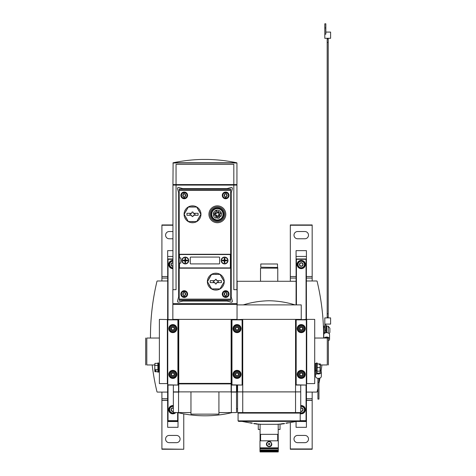 <?xml version="1.0" encoding="UTF-8"?>
<svg xmlns="http://www.w3.org/2000/svg" width="476" height="476" viewBox="0 0 476 476"><rect width="100%" height="100%" fill="white"/><g stroke="black" fill="none" stroke-linecap="round" stroke-linejoin="round"><path stroke-width="0.71" d="M296.066 281.286L237.143 281.286L237.143 304.896M237.143 385.048L237.143 391.879M260.08 451.266L260.08 451.938L278.204 451.938L278.204 451.266M261.116 451.938L267.125 451.938M278.305 447.851L278.305 440.812L259.979 440.812L259.979 447.851L278.305 447.851L278.305 451.266L259.979 451.266L259.979 447.851M266.691 442.966C264.977 446.91 271.927 448.422 271.79 444.019C270.654 440.776 268.952 440.425 266.691 442.966M277.097 424.312L278.204 424.229L278.204 434.338L260.08 434.338L260.08 424.229L261.187 424.312L257.129 423.961A117.013 117.013 0 0 0 261.187 424.312L277.097 424.312A117.013 117.013 0 0 0 281.155 423.961L281.435 423.914M278.204 434.338L278.204 440.812M260.08 434.338L260.08 440.812M254.267 423.634L253.613 423.545M249.817 422.867L242.07 421.409L296.334 421.391M255.362 423.854C257.706 424.271 257.706 424.271 255.362 423.854A116.923 116.781 90 0 0 256.856 424.027L256.856 423.818A116.882 78.415 -90 0 1 256.267 423.723A116.9 116.757 -90 0 1 254.362 423.491A116.043 5.795 90 0 1 254.267 423.563L254.267 423.771A116.721 78.308 90 0 0 254.856 423.866A116.12 5.801 -90 0 0 254.928 423.824C257.028 424.199 257.028 424.199 254.928 423.824M256.856 423.914L257.129 424.17L256.82 424.116M251.126 422.884A116.715 116.715 0 0 1 250.192 422.73L250.192 422.956A116.727 116.727 0 0 0 251.126 423.104L251.126 423.164A116.793 116.793 0 0 0 251.334 423.2L251.334 423.134A116.727 116.727 0 0 0 252.262 423.277L252.262 423.051A116.715 116.715 0 0 1 251.334 422.914M252.262 423.259A116.715 116.715 0 0 1 251.334 423.122L251.334 422.843A116.644 116.644 0 0 1 251.126 422.807L251.126 423.087A116.715 116.715 0 0 1 250.192 422.938M288.093 422.73A116.715 116.715 0 0 1 286.022 423.051L286.022 423.277A116.727 116.727 0 0 0 288.093 422.956L288.093 422.73M283.357 423.824C281.262 424.199 281.262 424.199 283.357 423.824C281.262 424.199 281.262 424.199 283.357 423.824A116.12 5.801 90 0 0 283.428 423.866A116.721 78.308 -90 0 0 284.017 423.771L284.017 423.563A116.043 5.795 -90 0 1 283.922 423.491A116.9 116.757 90 0 1 282.024 423.723A116.882 78.415 90 0 1 281.435 423.818L281.435 424.027A116.923 116.781 -90 0 0 282.928 423.854C280.578 424.271 280.578 424.271 282.928 423.854M287.796 422.985L295.031 421.682A117.013 117.013 0 0 0 296.215 421.409M260.342 451.938L277.948 451.938M242.736 383.596L242.117 383.596M242.528 383.596L242.528 319.39L237.042 319.652L237.042 304.896L301.243 304.896L301.243 319.39L295.757 319.39L295.757 383.596L295.548 319.39L295.548 391.879L173.359 391.879L173.359 385.048M295.757 383.596L296.173 383.596M283.922 423.7A116.9 116.757 90 0 1 282.024 423.932L282.024 423.723M282.024 423.932A116.882 78.415 90 0 1 281.435 424.027M288.093 422.938A116.715 116.715 0 0 1 286.022 423.259M256.856 424.027A116.882 78.415 -90 0 1 256.267 423.932L256.267 423.723M256.267 423.932A116.9 116.757 -90 0 1 254.362 423.7L254.362 423.491M295.548 383.596L295.548 391.879L300.725 391.879L300.725 385.048M295.548 319.39L242.736 319.39L242.736 391.879M300.725 412.591L295.548 412.591L295.548 391.909L300.725 391.909L300.725 412.591M242.736 391.909L242.736 412.591L237.56 412.591L237.56 391.909L295.548 391.909M242.736 412.591L295.548 412.591M238.077 420.873L238.595 421.391L299.69 421.391L300.207 420.873L300.207 413.108L238.077 413.108L238.077 420.873L300.207 420.873M238.595 412.591L238.077 413.108M243.254 304.896C251.691 302.296 260.318 300.915 269.142 300.755C277.966 300.915 286.6 302.296 295.031 304.896M259.979 450.748L278.305 450.748M277.996 440.812L277.996 434.338L277.996 440.812M260.289 440.812L260.289 434.338M269.815 444.019A0.672 0.672 0 0 1 268.809 444.602A0.672 0.672 0 0 1 268.809 443.436A0.672 0.672 0 0 1 269.815 444.019M260.521 281.286L260.521 268.155L277.764 268.155C277.764 267.238 277.764 267.238 277.764 268.155L277.764 281.286M277.508 267.203L277.508 263.99L260.777 263.99L260.777 267.203L277.764 267.458M260.521 268.155C260.521 267.238 260.521 267.238 260.521 268.155M306.318 384.84L306.318 319.652L296.173 319.652L296.173 385.048L306.318 385.048L296.173 384.84M297.208 328.607A4.04 4.04 0 0 0 303.266 332.105A4.04 4.04 0 0 0 303.266 325.114A4.04 4.04 0 0 0 297.208 328.607M297.208 374.38A4.04 4.04 0 0 0 303.266 377.879A4.04 4.04 0 0 0 303.266 370.881A4.04 4.04 0 0 0 297.208 374.38M302.742 374.38L301.992 375.677L300.499 375.677L299.749 374.38L300.499 373.083L301.992 373.083L302.742 374.38L301.992 373.083L300.499 373.083L299.749 374.38L300.499 375.677L301.992 375.677L302.742 374.38M299.588 374.38A1.654 1.654 0 0 0 302.076 375.814A1.654 1.654 0 0 0 302.076 372.946A1.654 1.654 0 0 0 299.588 374.38M298.654 374.38A2.588 2.588 0 0 0 302.54 376.623A2.588 2.588 0 0 0 302.54 372.137A2.588 2.588 0 0 0 298.654 374.38M297.31 374.38A3.933 3.933 0 0 0 303.212 377.789A3.933 3.933 0 0 0 303.212 370.971A3.933 3.933 0 0 0 297.31 374.38M302.742 328.607L301.992 329.904L300.499 329.904L299.749 328.607L300.499 327.315L301.992 327.315L302.742 328.607L301.992 327.315L300.499 327.315L299.749 328.607L300.499 329.904L301.992 329.904L302.742 328.607M299.588 328.607A1.654 1.654 0 0 0 302.076 330.047A1.654 1.654 0 0 0 302.076 327.173A1.654 1.654 0 0 0 299.588 328.607M298.654 328.607A2.588 2.588 0 0 0 302.54 330.85A2.588 2.588 0 0 0 302.54 326.369A2.588 2.588 0 0 0 298.654 328.607M297.31 328.607A3.933 3.933 0 0 0 303.212 332.016A3.933 3.933 0 0 0 303.212 325.203A3.933 3.933 0 0 0 297.31 328.607M306.479 383.698L306.425 421.028L306.062 420.665L306.062 385.048M306.062 319.39L306.062 259.283L306.371 258.974L306.425 319.39M296.066 304.896L296.12 258.974L296.429 259.283L296.429 304.896M306.371 258.974L296.12 258.974M306.062 259.283L296.429 259.283M297.101 264.507A4.141 4.141 0 0 0 303.319 268.095A4.141 4.141 0 0 0 303.319 260.925A4.141 4.141 0 0 0 297.101 264.507M300.207 413.703A4.141 4.141 0 0 0 305.378 409.955A4.141 4.141 0 0 0 300.725 405.582M306.062 420.665L300.207 420.665M306.425 421.028L300.183 421.028M306.425 250.644L306.425 256.433L296.066 256.433L296.066 250.644L306.425 250.644M306.371 276.52L306.425 256.433M296.066 256.433L296.12 276.52M306.425 276.52L312.173 276.52L312.173 224.952L290.318 224.952L290.318 276.52L296.066 276.52M312.173 392.087L312.173 400.364L306.425 400.364M306.425 400.941L306.425 421.528L296.066 421.444M306.425 421.528L306.425 427.317L296.066 427.317L296.066 421.528M312.173 280.977L312.173 276.52M312.173 400.364L312.173 449.249L290.318 449.249L290.318 422.533M296.12 278.073L290.318 278.073L290.318 281.286M290.318 278.073L290.318 276.52M312.173 225.243L290.318 225.243M304.872 231.526L297.619 231.526A3.624 3.624 0 0 0 293.995 235.15A3.624 3.624 0 0 0 297.619 238.779L304.872 238.779A3.624 3.624 0 0 0 308.496 235.15A3.624 3.624 0 0 0 304.872 231.526M304.872 435.427L297.619 435.427A3.624 3.624 0 0 0 293.995 439.05A3.624 3.624 0 0 0 297.619 442.674L304.872 442.674A3.624 3.624 0 0 0 308.496 439.05A3.624 3.624 0 0 0 304.872 435.427M312.173 448.957L290.318 448.957M299.69 263.615L301.243 262.716L302.801 263.615L302.801 265.406L301.243 266.304L299.69 265.406L299.69 263.615A1.791 1.791 0 0 1 302.801 263.615A1.791 1.791 0 0 1 301.243 266.304A1.791 1.791 0 0 1 299.69 263.615L299.69 265.406L301.243 266.304L302.801 265.406L302.801 263.615L302.022 263.163A1.553 1.553 0 0 1 302.022 265.852A1.553 1.553 0 0 1 299.69 264.507A1.553 1.553 0 0 1 300.469 263.163L299.69 263.615M301.243 267.72A3.213 3.213 0 0 1 298.464 262.907A3.213 3.213 0 0 1 304.027 262.907A3.213 3.213 0 0 1 301.243 267.72M301.243 268.137A3.624 3.624 0 0 1 298.107 262.698A3.624 3.624 0 0 1 304.384 262.698A3.624 3.624 0 0 1 301.243 268.137M300.469 263.163A1.553 1.553 0 0 1 302.022 263.163L301.243 262.716L300.469 263.163M300.725 407.974A1.791 1.791 0 0 1 301.243 407.896L302.801 408.795L302.801 410.586L301.243 411.484A1.791 1.791 0 0 1 300.725 411.407M300.725 408.229A1.553 1.553 0 0 1 302.022 408.348L301.243 407.896A1.791 1.791 0 0 1 302.801 410.586A1.791 1.791 0 0 1 301.243 411.484L302.801 410.586L302.801 408.795L302.022 408.348A1.553 1.553 0 0 1 300.725 411.157M300.725 406.522A3.213 3.213 0 0 1 304.444 409.431A3.213 3.213 0 0 1 299.868 412.591M300.725 406.105A3.624 3.624 0 0 1 304.86 409.431A3.624 3.624 0 0 1 300.207 413.162M300.725 411.187L301.243 411.484M301.243 407.896L300.725 408.194M323.531 330.314L323.609 334.979M306.425 392.087L316.635 392.087A0.518 0.518 0 0 0 317.135 391.688A238.173 238.173 0 0 0 317.914 388.303M318.956 383.412A238.173 238.173 0 0 0 319.961 378.075M321.086 371.113A238.173 238.173 0 0 0 321.913 364.955M323.609 338.031A238.173 238.173 0 0 0 317.135 281.37A0.518 0.518 0 0 0 316.635 280.977L306.425 280.977M329.196 333.712L329.88 332.391L329.88 328.25L328.22 326.173L326.667 326.173M328.22 332.98L328.22 326.173M326.667 332.659L326.667 325.864L325.84 325.655L325.84 332.748M326.459 332.664L326.459 325.655M325.584 338.031A1.862 1.321 0 0 1 326.149 337.841M327.185 337.841A1.862 1.321 0 0 1 327.75 338.031M324.805 326.173L323.769 326.173L323.769 334.711A2.898 2.053 0 0 1 324.805 333.14A2.898 2.053 0 0 1 327.893 332.855A2.898 2.053 0 0 1 329.565 334.711L329.565 339.102A2.898 2.053 0 0 1 328.684 340.578M323.769 332.516L324.805 332.516L324.805 327.387L323.769 327.387M324.805 332.516L324.805 333.14M324.198 338.031A2.898 2.053 0 0 1 327.452 337.133A2.898 2.053 0 0 1 329.565 339.102M327.185 338.031L327.185 337.704L326.149 337.704L326.149 338.031M325.84 32.082L330.6 32.082L330.6 38.3L324.805 38.3L324.805 23.8L325.84 23.8L325.84 27.941L324.805 27.941M328.22 317.891L328.22 38.3M327.185 317.891L327.185 38.3M325.84 324.102L324.805 324.102L324.805 330.32L325.84 330.32L325.84 324.102L330.6 324.102L330.6 317.891L324.805 317.891L324.805 324.102M328.22 42.423L327.185 42.423M328.22 313.767L327.185 313.767M325.84 27.941L325.84 34.153L324.805 34.153M306.318 383.596L306.734 383.596L306.734 319.39L301.451 319.652M306.734 319.39L314.707 319.39L314.707 383.596L306.734 383.596M314.707 338.031L327.28 338.031L327.28 364.955C328.738 364.955 328.738 364.955 327.28 364.955L320.348 364.955M328.386 338.031L328.386 364.955M327.28 338.031C328.738 338.031 328.738 338.031 327.28 338.031M315.534 368.245L314.707 368.245M315.534 367.543L314.707 367.543M315.534 366.871L314.707 366.871M315.534 366.841L314.707 366.841M315.534 366.163L314.707 366.163M315.534 365.604L314.707 365.604M315.534 365.526L314.707 365.526M315.534 364.949L314.707 364.949M315.534 364.568L314.707 364.568M315.534 364.449L314.707 364.449M315.534 364.045L314.707 364.045M315.534 363.896L314.707 363.896M315.534 363.747L314.707 363.747M315.534 363.569L314.707 363.569M315.534 363.509L314.707 363.509M315.534 371.583L314.707 371.583M315.534 371.524L314.707 371.524M315.534 371.369L314.707 371.369M315.534 371.339L314.707 371.339M315.534 371.042L314.707 371.042M315.534 370.911L314.707 370.911M315.534 370.637L314.707 370.637M315.534 370.144L314.707 370.144M315.534 370.042L314.707 370.042M315.534 369.566L314.707 369.566M315.534 368.924L314.707 368.924M315.534 368.876L314.707 368.876M317.04 372.155L317.242 363.146L316.57 362.938L316.57 372.155L317.04 372.155L317.04 362.938M317.242 371.167L320.027 371.167L320.205 364.545L319.11 364.545L319.11 363.997L319.11 364.545M317.242 367.543L320.027 367.543M320.348 370.328L320.348 369.358L320.348 371.167L320.027 371.167M319.11 363.997L320.348 363.92L320.348 365.735L320.205 364.545M317.242 363.92L320.027 363.92M320.348 369.358L320.348 365.735M316.594 372.155A1.862 1.321 0 0 0 318.587 373.249A1.862 1.321 0 0 0 320.3 371.94A1.862 1.321 0 0 0 319.949 371.167M316.57 363.402L315.534 363.402L315.534 374.136L316.57 374.136L316.57 370.477L315.534 370.477M316.57 373.511A2.898 2.053 0 0 0 319.658 373.797A2.898 2.053 0 0 0 321.336 371.94A2.898 2.053 0 0 0 320.348 370.399M315.534 374.136L315.534 376.332A2.898 2.053 0 0 0 318.432 378.384A2.898 2.053 0 0 0 321.336 376.332L321.336 371.94M318.956 373.184L317.914 373.184L318.956 373.202M318.956 378.456L317.914 378.456L317.914 399.102L318.956 399.102L318.956 378.349M318.956 382.252L317.914 382.252M231.348 383.906L178.536 383.906L178.327 319.39L172.842 319.39L172.842 304.378L237.042 304.378L237.042 319.39L231.556 319.39L231.348 391.879M178.536 319.39L231.348 319.39L231.348 383.388L178.536 383.388L178.536 319.39L178.536 383.388M178.536 383.906L178.536 391.879L178.536 383.906M236.941 303.652L236.941 304.378M236.941 385.048L236.941 391.879M236.941 289.676L236.941 185.087L233.829 185.087L233.829 289.676L237.042 289.676L237.042 303.652L172.842 303.652L172.842 289.676L176.049 289.676L176.049 185.087L172.943 185.087L172.943 289.676M218.918 412.591L231.348 412.591L231.348 392.087L230.027 391.879M178.327 383.596L177.911 383.596M178.327 332.129L177.911 332.129M178.327 326.952L177.911 326.952M178.327 326.59L177.911 326.59M178.327 376.397L177.911 376.397M178.327 376.034L177.911 376.034M178.327 370.858L177.911 370.858M231.556 326.952L231.967 326.952M231.556 332.129L231.967 332.129M231.556 326.59L231.967 326.59M231.556 376.397L231.967 376.397M231.556 383.596L231.967 383.596M231.556 376.034L231.967 376.034M231.556 370.858L231.967 370.858M179.857 391.879L178.536 392.087L178.536 412.591L173.359 412.591L173.359 392.087L178.536 392.087M231.348 392.087L236.524 392.087L236.524 412.591L231.348 412.591M178.536 412.591L190.959 412.591M231.556 369.049L231.967 369.049M231.556 333.944L231.967 333.944M178.327 369.049L177.911 369.049M178.327 333.944L177.911 333.944M218.918 391.879L218.918 414.144L190.959 414.144L190.959 391.879M173.46 303.652L173.46 304.378M236.423 303.652L236.423 304.378M231.211 302.171A0.934 0.934 0 0 0 232.353 301.028L231.241 296.899L231.241 192.774L232.353 188.639A0.934 0.934 0 0 0 231.211 187.496L227.076 188.603L182.802 188.603L178.673 187.496A0.934 0.934 0 0 0 177.53 188.639L178.637 192.774L178.637 296.899L177.53 301.028A0.934 0.934 0 0 0 178.673 302.171L182.802 301.064L227.076 301.064L231.211 302.171M233.829 185.087L176.049 185.087M172.943 162.988L236.941 162.988L236.941 184.569L172.943 184.569L173.109 162.786L236.774 162.786C227.391 160.799 217.901 159.686 208.31 159.448L201.568 159.448C191.977 159.686 182.492 160.799 173.109 162.786M178.797 184.569L178.797 185.087M231.08 184.569L231.08 185.087M233.829 184.569L233.829 164.375L176.049 164.375L176.049 184.569M236.524 408.759L237.56 408.759M258.272 424.074L258.272 429.471L260.08 429.471M278.204 429.471L280.019 429.471L280.019 424.074M179.053 383.906L179.053 383.388M230.83 383.906L230.83 383.388M177.911 384.84L177.911 319.652L167.766 319.652L167.766 385.048L177.911 385.048L167.766 384.84M168.801 328.607A4.04 4.04 0 0 0 174.859 332.105A4.04 4.04 0 0 0 174.859 325.114A4.04 4.04 0 0 0 168.801 328.607M168.801 374.38A4.04 4.04 0 0 0 174.859 377.879A4.04 4.04 0 0 0 174.859 370.881A4.04 4.04 0 0 0 168.801 374.38M174.335 374.38L173.585 375.677L172.092 375.677L171.342 374.38L172.092 373.083L173.585 373.083L174.335 374.38L173.585 373.083L172.092 373.083L171.342 374.38L172.092 375.677L173.585 375.677L174.335 374.38M171.181 374.38A1.654 1.654 0 0 0 173.669 375.814A1.654 1.654 0 0 0 173.669 372.946A1.654 1.654 0 0 0 171.181 374.38M170.247 374.38A2.588 2.588 0 0 0 174.133 376.623A2.588 2.588 0 0 0 174.133 372.137A2.588 2.588 0 0 0 170.247 374.38M168.903 374.38A3.933 3.933 0 0 0 174.805 377.789A3.933 3.933 0 0 0 174.805 370.971A3.933 3.933 0 0 0 168.903 374.38M174.335 328.607L173.585 329.904L172.092 329.904L171.342 328.607L172.092 327.315L173.585 327.315L174.335 328.607L173.585 327.315L172.092 327.315L171.342 328.607L172.092 329.904L173.585 329.904L174.335 328.607M171.181 328.607A1.654 1.654 0 0 0 173.669 330.047A1.654 1.654 0 0 0 173.669 327.173A1.654 1.654 0 0 0 171.181 328.607M170.247 328.607A2.588 2.588 0 0 0 174.133 330.85A2.588 2.588 0 0 0 174.133 326.369A2.588 2.588 0 0 0 170.247 328.607M168.903 328.607A3.933 3.933 0 0 0 174.805 332.016A3.933 3.933 0 0 0 174.805 325.203A3.933 3.933 0 0 0 168.903 328.607M178.018 421.528L178.018 427.317L167.659 427.317L167.659 421.528L178.018 421.528L178.018 412.662L178.018 421.028L177.655 420.665L177.655 412.591M167.659 319.39L167.719 258.974L168.022 259.283L168.022 319.39M168.022 385.048L168.022 420.665L167.659 421.028L167.606 383.698M172.943 258.974L167.719 258.974M172.943 259.283L168.022 259.283M172.943 260.366A4.141 4.141 0 0 0 168.694 264.507A4.141 4.141 0 0 0 172.943 268.648M173.359 405.582A4.141 4.141 0 0 0 171.271 413.525A4.141 4.141 0 0 0 175.799 412.591M177.655 420.665L168.022 420.665M178.018 421.028L167.659 421.028M172.943 250.644L167.659 250.644L167.719 276.52M172.943 256.433L167.659 256.433M172.943 224.952L161.911 224.952L161.911 276.52L167.659 276.52M167.659 400.251L161.911 400.251L161.911 449.249L183.766 449.249L161.911 448.957M167.659 400.364L161.911 400.364M167.659 421.528L167.659 400.941M183.766 413.87L183.766 448.957M161.911 400.251L161.911 392.087M167.719 278.073L161.911 278.073L161.911 280.977M161.911 278.073L161.911 276.52M172.943 225.243L161.911 225.243M172.943 231.526L169.212 231.526A3.624 3.624 0 0 0 165.589 235.15A3.624 3.624 0 0 0 169.212 238.779L172.943 238.779M176.465 435.427L169.212 435.427A3.624 3.624 0 0 0 165.589 439.05A3.624 3.624 0 0 0 169.212 442.674L176.465 442.674A3.624 3.624 0 0 0 180.089 439.05A3.624 3.624 0 0 0 176.465 435.427M172.943 266.298A1.791 1.791 0 0 1 172.842 266.304L171.289 265.406L171.289 263.615L172.842 262.716A1.791 1.791 0 0 1 172.943 262.716M171.289 263.615A1.791 1.791 0 0 1 172.842 262.716L171.289 263.615L171.289 265.406A1.791 1.791 0 0 1 171.289 263.615M172.842 266.304A1.791 1.791 0 0 1 171.289 265.406L172.943 266.245M172.943 267.72A3.213 3.213 0 0 1 169.629 264.46A3.213 3.213 0 0 1 172.943 261.3M172.943 268.131A3.624 3.624 0 0 1 169.218 264.46A3.624 3.624 0 0 1 172.943 260.89M172.943 266.06A1.553 1.553 0 0 1 172.062 263.163A1.553 1.553 0 0 1 172.943 262.96M173.359 411.407A1.791 1.791 0 0 1 172.842 411.484L171.289 410.586L171.289 408.795L172.842 407.896A1.791 1.791 0 0 1 173.359 407.974M171.289 408.795A1.791 1.791 0 0 1 172.842 407.896L171.289 408.795L171.289 410.586A1.791 1.791 0 0 1 171.289 408.795M172.842 411.484A1.791 1.791 0 0 1 171.289 410.586L172.842 411.484L173.359 411.187M174.216 412.591A3.213 3.213 0 0 1 169.64 409.431A3.213 3.213 0 0 1 173.359 406.522M175.013 412.591A3.624 3.624 0 0 1 169.224 409.431A3.624 3.624 0 0 1 173.359 406.105M173.359 411.157A1.553 1.553 0 0 1 172.062 408.348A1.553 1.553 0 0 1 173.359 408.229M173.359 408.194L172.842 407.896M167.659 280.977L157.449 280.977A0.518 0.518 0 0 0 156.949 281.37A238.173 238.173 0 0 0 150.475 338.031M152.171 364.955A238.173 238.173 0 0 0 156.949 391.688A0.518 0.518 0 0 0 157.449 392.087L167.659 392.087M180.862 294.073A3.368 3.368 0 0 1 185.914 291.157A3.368 3.368 0 0 1 185.914 296.988A3.368 3.368 0 0 1 180.862 294.073M222.286 294.073A3.368 3.368 0 0 1 227.332 291.157A3.368 3.368 0 0 1 227.332 296.988A3.368 3.368 0 0 1 222.286 294.073M230.676 299.422L230.676 268.184L179.208 268.184L179.208 300.445L230.676 300.445L230.676 299.422L179.208 299.422M222.286 195.386A3.368 3.368 0 0 1 227.332 192.471A3.368 3.368 0 0 1 227.332 198.302A3.368 3.368 0 0 1 222.286 195.386M180.862 195.386A3.368 3.368 0 0 1 185.914 192.471A3.368 3.368 0 0 1 185.914 198.302A3.368 3.368 0 0 1 180.862 195.386M230.676 254.279L179.208 254.279L179.208 189.02L230.676 189.02L230.676 268.184M179.208 268.184L179.208 254.279M195.934 189.02L193.238 189.02M216.639 189.02L213.95 189.02M208.78 279.329A7.402 7.402 0 0 1 210.291 276.717M214.307 274.396A7.402 7.402 0 0 1 217.324 274.396M221.334 276.717A7.402 7.402 0 0 1 222.845 279.329M222.845 283.964A7.402 7.402 0 0 1 221.334 286.576M217.324 288.896A7.402 7.402 0 0 1 214.307 288.896M210.291 286.576A7.402 7.402 0 0 1 208.78 283.964M207.375 281.649A8.437 8.437 0 0 1 220.031 274.337A8.437 8.437 0 0 1 220.031 288.956A8.437 8.437 0 0 1 207.375 281.649M209.964 214.289A7.402 7.402 0 0 1 221.066 207.875A7.402 7.402 0 0 1 221.066 220.697A7.402 7.402 0 0 1 209.964 214.289M210.898 214.289A6.474 6.474 0 0 1 220.602 208.678A6.474 6.474 0 0 1 220.602 219.894A6.474 6.474 0 0 1 210.898 214.289M208.928 214.289A8.437 8.437 0 0 1 221.584 206.977A8.437 8.437 0 0 1 221.584 221.596A8.437 8.437 0 0 1 208.928 214.289M211.154 214.289A6.212 6.212 0 0 1 220.471 208.905A6.212 6.212 0 0 1 220.471 219.668A6.212 6.212 0 0 1 211.154 214.289M211.713 214.289A5.652 5.652 0 0 1 220.192 209.392A5.652 5.652 0 0 1 220.192 219.18A5.652 5.652 0 0 1 211.713 214.289M185.479 211.969A7.402 7.402 0 0 1 186.991 209.357M191.007 207.036A7.402 7.402 0 0 1 194.024 207.036M198.04 209.357A7.402 7.402 0 0 1 199.545 211.969M199.545 216.604A7.402 7.402 0 0 1 198.04 219.216M194.024 221.536A7.402 7.402 0 0 1 191.007 221.536M186.991 219.216A7.402 7.402 0 0 1 185.479 216.604M184.075 214.289A8.437 8.437 0 0 1 196.737 206.977A8.437 8.437 0 0 1 196.737 221.596A8.437 8.437 0 0 1 184.075 214.289M217.556 217.615L217.841 218.448L219.555 217.859L219.269 217.026L220.888 216.467A4.141 4.141 0 0 0 218.674 210.356A4.141 4.141 0 0 0 213.242 213.92L213.98 213.891L214.027 214.974L213.29 215.009A4.141 4.141 0 0 0 215.937 218.175L217.556 217.615M217.467 216.169L217.776 217.062A3.624 3.624 0 0 0 218.758 216.729L218.448 215.83A1.297 1.297 0 0 1 219.252 214.188L220.929 213.611A3.624 3.624 0 0 0 220.59 212.629L218.912 213.206A1.297 1.297 0 0 1 217.264 212.403L216.687 210.725A3.624 3.624 0 0 0 215.711 211.064L216.288 212.742A1.297 1.297 0 0 1 215.485 214.384L214.593 214.694A3.624 3.624 0 0 0 214.926 215.676L215.824 215.366A1.297 1.297 0 0 1 217.467 216.169M218.49 211.415A0.571 0.571 0 0 0 217.996 212.266A0.571 0.571 0 0 0 218.984 212.266A0.571 0.571 0 0 0 218.49 211.415M215.063 212.594A0.571 0.571 0 0 0 214.569 213.45A0.571 0.571 0 0 0 215.557 213.45A0.571 0.571 0 0 0 215.063 212.594M219.668 214.843A0.571 0.571 0 0 0 219.18 215.693A0.571 0.571 0 0 0 220.162 215.693A0.571 0.571 0 0 0 219.668 214.843M216.241 216.021A0.571 0.571 0 0 0 215.753 216.872A0.571 0.571 0 0 0 216.735 216.872A0.571 0.571 0 0 0 216.241 216.021M224.934 260.854L226.814 260.854A7.89 5.176 -90 0 0 226.82 260.515A7.89 5.176 -90 0 0 226.814 260.17L224.934 260.17L224.934 260.854L222.363 260.854A7.89 5.176 90 0 1 222.363 260.17L224.25 260.17L224.25 258.284A7.89 5.176 180 0 1 224.934 258.284L224.934 260.17L224.25 260.17L224.25 262.74A7.89 5.176 0 0 0 224.934 262.74L224.589 260.17M227.695 260.515A3.106 3.106 0 0 1 223.036 263.204A3.106 3.106 0 0 1 223.036 257.819A3.106 3.106 0 0 1 227.695 260.515M185.634 260.854L187.52 260.854A7.89 5.176 -90 0 0 187.52 260.515A7.89 5.176 -90 0 0 187.52 260.17L185.634 260.17L185.634 260.854L183.064 260.854A7.89 5.176 90 0 1 183.064 260.17L184.95 260.17L184.95 258.284A7.89 5.176 180 0 1 185.634 258.284L185.634 260.17L184.95 260.17L184.95 262.74A7.89 5.176 0 0 0 185.634 262.74L185.289 260.17M188.401 260.515A3.106 3.106 0 0 1 183.736 263.204A3.106 3.106 0 0 1 183.736 257.819A3.106 3.106 0 0 1 188.401 260.515M179.529 263.103L179.511 267.928L179.529 263.103L180.862 263.103L180.862 257.921L179.506 257.921L179.506 254.541L230.366 254.535L230.366 267.928L230.372 254.541L179.511 254.535M179.529 257.921L179.529 254.553M227.998 260.515A3.403 3.403 0 0 1 222.887 263.46A3.403 3.403 0 0 1 222.887 257.564A3.403 3.403 0 0 1 227.998 260.515M188.698 260.515A3.403 3.403 0 0 1 183.587 263.46A3.403 3.403 0 0 1 183.587 257.564A3.403 3.403 0 0 1 188.698 260.515M219.103 257.076L190.781 257.076A0.518 0.518 0 0 0 190.263 257.593L190.263 263.389A0.518 0.518 0 0 0 190.781 263.906L219.103 263.906A0.518 0.518 0 0 0 219.62 263.389L219.62 257.593A0.518 0.518 0 0 0 219.103 257.076M179.529 267.911L230.354 267.911M179.511 267.928L230.366 267.928M188.657 260.515A3.368 3.368 0 0 1 183.611 263.424A3.368 3.368 0 0 1 183.611 257.599A3.368 3.368 0 0 1 188.657 260.515M227.956 260.515A3.368 3.368 0 0 1 222.905 263.424A3.368 3.368 0 0 1 222.905 257.599A3.368 3.368 0 0 1 227.956 260.515M184.95 260.17L185.289 260.515L185.634 260.17M185.289 260.854L185.289 260.515L184.95 260.854M184.95 260.515L185.634 260.515M224.25 260.17L224.589 260.515L224.934 260.17M224.589 260.854L224.589 260.515L224.25 260.854M224.25 260.515L224.934 260.515M226.106 292.805L226.106 292.698A1.452 1.452 0 0 1 226.374 292.817L226.106 291.592L225.196 291.592L224.928 292.817A1.452 1.452 0 0 1 225.196 292.698L225.196 292.805M226.106 295.34L226.374 295.328A1.452 1.452 0 0 1 226.106 295.453L226.106 296.56L225.196 296.56L225.196 295.453A1.452 1.452 0 0 1 224.928 295.328L225.196 295.34M226.511 293.151L226.879 293.793A0.506 0.506 0 0 1 226.511 293.151L226.374 292.817A1.452 1.452 0 0 1 226.374 295.328L226.511 294.995A0.506 0.506 0 0 1 226.558 294.596M224.755 294.608A0.506 0.506 0 0 1 224.791 294.995L224.928 295.328A1.452 1.452 0 0 1 224.928 292.817L224.791 293.151A0.506 0.506 0 0 1 224.749 293.555M226.564 294.584A0.506 0.506 0 0 1 226.879 294.358L226.511 294.995M226.879 294.358L226.879 293.793M224.737 293.567A0.506 0.506 0 0 1 224.422 293.793L224.791 293.151M224.422 293.793L224.422 294.358A0.506 0.506 0 0 1 224.749 294.596M224.791 294.995L224.422 294.358M228.551 294.073A2.898 2.898 0 0 1 224.202 296.584A2.898 2.898 0 0 1 224.202 291.562A2.898 2.898 0 0 1 228.551 294.073M226.106 194.119L226.106 194.012A1.452 1.452 0 0 1 226.374 194.131L226.106 192.905L225.196 192.905L224.928 194.131A1.452 1.452 0 0 1 225.196 194.012L225.196 194.119M226.106 196.653L226.374 196.642A1.452 1.452 0 0 1 226.106 196.766L226.106 197.873L225.196 197.873L225.196 196.766A1.452 1.452 0 0 1 224.928 196.642L225.196 196.653M226.511 194.464L226.879 195.106A0.506 0.506 0 0 1 226.511 194.464L226.374 194.131A1.452 1.452 0 0 1 226.374 196.642L226.511 196.308A0.506 0.506 0 0 1 226.558 195.91M224.755 195.922A0.506 0.506 0 0 1 224.791 196.308L224.928 196.642A1.452 1.452 0 0 1 224.928 194.131L224.791 194.464A0.506 0.506 0 0 1 224.749 194.868M226.564 195.898A0.506 0.506 0 0 1 226.879 195.672L226.511 196.308M226.879 195.672L226.879 195.106M224.737 194.88A0.506 0.506 0 0 1 224.422 195.106L224.791 194.464M224.422 195.106L224.422 195.672A0.506 0.506 0 0 1 224.749 195.91M224.791 196.308L224.422 195.672M228.551 195.386A2.898 2.898 0 0 1 224.202 197.897A2.898 2.898 0 0 1 224.202 192.875A2.898 2.898 0 0 1 228.551 195.386M184.688 292.805L184.688 292.698A1.452 1.452 0 0 1 184.956 292.817L184.688 291.592L183.772 291.592L183.504 292.817A1.452 1.452 0 0 1 183.772 292.698L183.772 292.805M184.688 295.34L184.956 295.328A1.452 1.452 0 0 1 184.688 295.453L184.688 296.56L183.772 296.56L183.772 295.453A1.452 1.452 0 0 1 183.504 295.328L183.772 295.34M185.087 293.151L185.456 293.793A0.506 0.506 0 0 1 185.087 293.151L184.956 292.817A1.452 1.452 0 0 1 184.956 295.328L185.087 294.995A0.506 0.506 0 0 1 185.456 294.358L185.087 294.995M183.331 294.608A0.506 0.506 0 0 1 183.373 294.995L183.504 295.328A1.452 1.452 0 0 1 183.504 292.817L183.373 293.151A0.506 0.506 0 0 1 183.325 293.555M185.456 294.358L185.456 293.793M183.32 293.567A0.506 0.506 0 0 1 183.004 293.793L183.373 293.151M183.004 293.793L183.004 294.358A0.506 0.506 0 0 1 183.325 294.596M183.373 294.995L183.004 294.358M187.127 294.073A2.898 2.898 0 0 1 182.778 296.584A2.898 2.898 0 0 1 182.778 291.562A2.898 2.898 0 0 1 187.127 294.073M184.688 194.119L184.688 194.012A1.452 1.452 0 0 1 184.956 194.131L184.688 192.905L183.772 192.905L183.504 194.131A1.452 1.452 0 0 1 183.772 194.012L183.772 194.119M184.688 196.653L184.956 196.642A1.452 1.452 0 0 1 184.688 196.766L184.688 197.873L183.772 197.873L183.772 196.766A1.452 1.452 0 0 1 183.504 196.642L183.772 196.653M185.087 194.464L185.456 195.106A0.506 0.506 0 0 1 185.087 194.464L184.956 194.131A1.452 1.452 0 0 1 184.956 196.642L185.087 196.308A0.506 0.506 0 0 1 185.456 195.672L185.087 196.308M183.331 195.922A0.506 0.506 0 0 1 183.373 196.308L183.504 196.642A1.452 1.452 0 0 1 183.504 194.131L183.373 194.464A0.506 0.506 0 0 1 183.325 194.868M185.456 195.672L185.456 195.106M183.32 194.88A0.506 0.506 0 0 1 183.004 195.106L183.373 194.464M183.004 195.106L183.004 195.672A0.506 0.506 0 0 1 183.325 195.91M183.373 196.308L183.004 195.672M187.127 195.386A2.898 2.898 0 0 1 182.778 197.897A2.898 2.898 0 0 1 182.778 192.875A2.898 2.898 0 0 1 187.127 195.386M221.405 280.661L216.693 280.661L216.282 279.382L215.348 279.382L214.932 280.661L210.219 280.661L210.219 282.631L214.932 282.631L215.348 283.916L216.282 283.916L216.693 282.631L221.405 282.631L221.405 280.661M224.184 281.649L220.001 274.396L211.63 274.396L207.441 281.649L211.63 288.896L220.001 288.896L224.184 281.649M214.932 282.631L213.545 282.113A0.53 0.53 0 0 1 213.545 281.179L214.932 280.661M216.693 280.661L218.079 281.179A0.53 0.53 0 0 1 218.079 282.113L216.693 282.631M198.105 213.302L193.393 213.302L192.982 212.016L192.048 212.016L191.632 213.302L186.925 213.302L186.925 215.271L191.632 215.271L192.048 216.556L192.982 216.556L193.393 215.271L198.105 215.271L198.105 213.302M200.884 214.289L196.701 207.036L188.329 207.036L184.147 214.289L188.329 221.536L196.701 221.536L200.884 214.289M191.632 215.271L190.245 214.753A0.53 0.53 0 0 1 190.245 213.819L191.632 213.302M193.393 213.302L194.779 213.819A0.53 0.53 0 0 1 194.779 214.753L193.393 215.271M242.117 384.84L242.117 319.652L231.967 319.652L231.967 385.048L242.117 385.048L231.967 384.84M233.002 328.607A4.04 4.04 0 0 0 239.059 332.105A4.04 4.04 0 0 0 239.059 325.114A4.04 4.04 0 0 0 233.002 328.607M233.002 374.38A4.04 4.04 0 0 0 239.059 377.879A4.04 4.04 0 0 0 239.059 370.881A4.04 4.04 0 0 0 233.002 374.38M238.535 374.38L237.792 375.677L236.292 375.677L235.549 374.38L236.292 373.083L237.792 373.083L238.535 374.38L237.792 373.083L236.292 373.083L235.549 374.38L236.292 375.677L237.792 375.677L238.535 374.38M235.388 374.38A1.654 1.654 0 0 0 237.869 375.814A1.654 1.654 0 0 0 237.869 372.946A1.654 1.654 0 0 0 235.388 374.38M234.454 374.38A2.588 2.588 0 0 0 238.339 376.623A2.588 2.588 0 0 0 238.339 372.137A2.588 2.588 0 0 0 234.454 374.38M233.109 374.38A3.933 3.933 0 0 0 239.011 377.789A3.933 3.933 0 0 0 239.011 370.971A3.933 3.933 0 0 0 233.109 374.38M238.535 328.607L237.792 329.904L236.292 329.904L235.549 328.607L236.292 327.315L237.792 327.315L238.535 328.607L237.792 327.315L236.292 327.315L235.549 328.607L236.292 329.904L237.792 329.904L238.535 328.607M235.388 328.607A1.654 1.654 0 0 0 237.869 330.047A1.654 1.654 0 0 0 237.869 327.173A1.654 1.654 0 0 0 235.388 328.607M234.454 328.607A2.588 2.588 0 0 0 238.339 330.85A2.588 2.588 0 0 0 238.339 326.369A2.588 2.588 0 0 0 234.454 328.607M233.109 328.607A3.933 3.933 0 0 0 239.011 332.016A3.933 3.933 0 0 0 239.011 325.203A3.933 3.933 0 0 0 233.109 328.607M154.771 364.765L154.914 371.732L157.877 371.732M154.771 370.947L156.009 370.994L156.009 370.376L154.783 370.376L154.771 367.543L154.914 369.638L157.877 369.638M154.783 370.994L154.914 371.732M154.914 369.638L154.783 370.376M154.783 364.098L154.914 365.455L157.877 365.455M154.914 365.455L154.914 363.361L157.877 363.361M172.633 319.652L159.377 319.39L159.377 383.596L167.766 383.596M167.35 383.596L167.35 319.39M159.377 338.031L146.804 338.031C145.353 338.031 145.353 338.031 146.804 338.031L146.804 364.955C145.353 364.955 145.353 364.955 146.804 364.955L154.771 364.955M145.698 364.955L145.698 338.031M158.55 363.509L159.377 363.509M158.55 363.569L159.377 363.569M158.55 363.747L159.377 363.747M158.55 363.896L159.377 363.896M158.55 364.045L159.377 364.045M158.55 364.449L159.377 364.449M158.55 364.568L159.377 364.568M158.55 364.949L159.377 364.949M158.55 365.526L159.377 365.526M158.55 365.604L159.377 365.604M158.55 366.163L159.377 366.163M158.55 366.841L159.377 366.841M158.55 366.871L159.377 366.871M158.55 367.543L158.55 372.155L157.877 372.155L157.877 362.938L158.55 362.938L158.55 367.543L159.377 367.543M158.55 368.245L159.377 368.245M158.55 368.876L159.377 368.876M158.55 368.924L159.377 368.924M158.55 369.566L159.377 369.566M158.55 370.042L159.377 370.042M158.55 370.144L159.377 370.144M158.55 370.637L159.377 370.637M158.55 370.911L159.377 370.911M158.55 371.042L159.377 371.042M158.55 371.339L159.377 371.339M158.55 371.369L159.377 371.369M158.55 371.524L159.377 371.524M158.55 371.583L159.377 371.583M156.009 370.376L156.009 370.994M260.08 451.629L278.204 451.629M259.979 450.088L278.305 450.088M259.979 449.915L278.305 449.915M259.979 448.684L278.305 448.684M259.979 448.517L278.305 448.517M260.592 440.812L260.592 434.338M277.698 440.812L277.698 434.338M271.451 444.019A2.309 2.309 0 0 1 267.988 446.018A2.309 2.309 0 0 1 267.988 442.02A2.309 2.309 0 0 1 271.451 444.019M306.318 319.86L296.173 319.86M297.821 374.38A3.421 3.421 0 0 0 302.956 377.343A3.421 3.421 0 0 0 302.956 371.417A3.421 3.421 0 0 0 297.821 374.38M297.821 328.607A3.421 3.421 0 0 0 302.956 331.576A3.421 3.421 0 0 0 302.956 325.643A3.421 3.421 0 0 0 297.821 328.607M312.173 400.251L306.425 400.251M312.173 278.073L306.371 278.073M312.173 398.698L306.425 398.698M327.185 338.002L326.149 338.002M328.22 317.171L327.185 317.171M328.22 39.02L327.185 39.02M231.122 319.39L231.122 383.388M178.762 319.39L178.762 383.388M231.122 383.906L231.122 391.879M178.762 383.906L178.762 391.879M177.911 319.86L167.766 319.86M169.414 374.38A3.421 3.421 0 0 0 174.549 377.343A3.421 3.421 0 0 0 174.549 371.417A3.421 3.421 0 0 0 169.414 374.38M169.414 328.607A3.421 3.421 0 0 0 174.549 331.576A3.421 3.421 0 0 0 174.549 325.643A3.421 3.421 0 0 0 169.414 328.607M167.659 398.698L161.911 398.698M230.676 299.13L179.208 299.13M230.676 190.335L179.208 190.335M230.676 190.037L179.208 190.037M228.415 294.073A2.767 2.767 0 0 1 224.267 296.471A2.767 2.767 0 0 1 224.267 291.681A2.767 2.767 0 0 1 228.415 294.073M228.415 195.386A2.767 2.767 0 0 1 224.267 197.784A2.767 2.767 0 0 1 224.267 192.994A2.767 2.767 0 0 1 228.415 195.386M186.997 294.073A2.767 2.767 0 0 1 182.849 296.471A2.767 2.767 0 0 1 182.849 291.681A2.767 2.767 0 0 1 186.997 294.073M186.997 195.386A2.767 2.767 0 0 1 182.849 197.784A2.767 2.767 0 0 1 182.849 192.994A2.767 2.767 0 0 1 186.997 195.386M242.117 319.86L231.967 319.86M233.621 374.38A3.421 3.421 0 0 0 238.756 377.343A3.421 3.421 0 0 0 238.756 371.417A3.421 3.421 0 0 0 233.621 374.38M233.621 328.607A3.421 3.421 0 0 0 238.756 331.576A3.421 3.421 0 0 0 238.756 325.643A3.421 3.421 0 0 0 233.621 328.607M284.017 423.634A117.013 117.013 0 0 0 284.678 423.545M281.78 424.104A117.013 117.013 0 0 1 281.155 424.17L281.155 423.961M237.56 385.048L237.56 391.879M299.69 412.591L300.207 413.108M256.51 424.104A117.013 117.013 0 0 0 257.129 424.17M323.769 326.28L323.394 326.28M323.769 338.031L323.769 334.711M236.524 385.048L236.524 391.879M177.721 412.591A117.013 117.013 0 0 0 232.163 412.591M173.877 184.569L173.877 185.087M236.007 184.569L236.007 185.087"/></g></svg>
